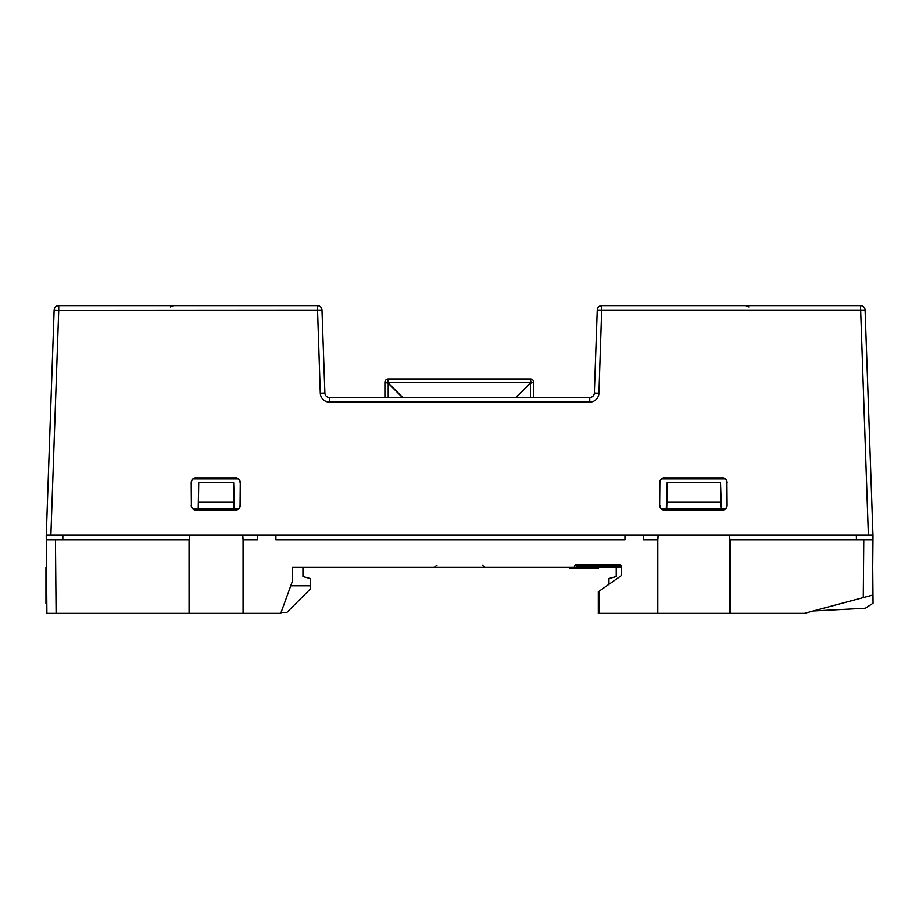 <?xml version="1.0" encoding="UTF-8"?>
<svg xmlns="http://www.w3.org/2000/svg" width="919" height="919" viewBox="0 0 919 919"><rect width="100%" height="100%" fill="white"/><g stroke="black" fill="none" stroke-linecap="round" stroke-linejoin="round"><path stroke-width="1.38" d="M530.952 382.338L387.646 382.338L530.952 382.338L515.8 397.502L530.952 382.338L530.401 379.03A3.308 3.308 63.5 0 1 533.709 382.338L533.709 397.502L533.709 382.361L530.929 382.361L532.733 382.361L530.401 383.269L533.709 382.361L533.709 397.502L533.709 382.361A3.308 3.308 -118.5 0 0 530.401 379.03A3.308 3.308 116.6 0 1 532.733 380.007A3.308 3.308 -63.4 0 0 530.401 379.03L388.209 379.03A3.308 3.308 -118.5 0 0 384.9 382.361L387.669 382.361L385.865 382.361L388.209 383.269L385.865 382.361L388.209 383.269L385.865 382.361L388.209 383.269L388.14 382.361M532.733 382.361L530.401 383.269L530.401 397.502L530.401 383.269L532.733 382.361L530.401 383.269L516.168 397.502M616.235 567.425L616.235 576.615L616.316 567.425M616.316 576.615L608.964 578.579L616.235 576.615M608.895 578.579L608.895 584.369M608.964 584.323L608.964 578.579M872.728 567.425L873.05 603.255L865.353 608.252L813.281 610.974M385.865 382.361L388.209 383.269L384.9 382.361L384.9 397.502L384.9 382.338A3.308 3.308 63.4 0 1 388.209 379.03L426.048 379.03L388.209 379.03L387.646 382.338L388.209 380.007M532.733 380.007A3.308 3.308 -116.5 0 0 530.401 379.03L516.708 379.03M437.49 379.03L492.55 379.03L437.49 379.03M530.458 382.361L530.401 383.269M388.209 397.502L388.209 383.269L388.209 397.502M387.646 382.338L402.809 397.502M402.442 397.502L388.209 383.269M401.89 379.03L388.209 379.03A3.308 3.308 -116.6 0 0 385.865 380.007A3.308 3.308 116.5 0 1 388.209 379.03L521.027 379.03M865.101 310.071L597.247 310.071A4.595 4.595 0 0 1 601.83 305.636L860.506 305.636A4.595 4.595 0 0 1 865.101 310.071L872.97 535.283L868.375 535.283L860.506 305.636A4.595 4.595 0 0 1 865.101 310.071M321.983 310.071L58.724 310.231L50.867 535.283L46.272 535.283L54.129 310.071A4.595 4.595 0 0 1 58.724 305.636L58.724 310.231L54.129 310.071A4.595 4.595 0 0 1 58.724 305.636L317.4 305.636A4.595 4.595 0 0 1 321.983 310.071L324.889 393.068A4.595 4.595 0 0 0 329.473 397.502L589.757 397.502A4.595 4.595 0 0 0 594.352 393.068L597.247 310.071M56.093 613.364L55.45 539.878L46.272 539.878L189.061 539.878L189.073 613.364L46.903 613.364L46.226 535.283L257.538 535.283L257.538 539.878L243.064 539.878L242.662 535.283M275.907 535.283L624.954 535.283L624.954 539.878L275.907 539.878L275.907 535.283L257.538 535.283M658.199 535.283L657.797 539.878L643.323 539.878L643.323 535.283L873.004 535.283L872.487 595.121L804.401 613.364L598.901 613.364L598.924 591.354L621.278 575.696L621.278 566.058L576.27 566.058L576.27 567.425L621.278 567.425M240.077 505.427L240.273 482.464L240.077 505.427C239.802 508.207 238.274 509.735 235.494 510.022L195.988 510.022C193.208 509.735 191.68 508.207 191.393 505.427L191.209 482.464L191.393 505.427M195.988 510.022L235.494 510.022M659.865 482.464L659.67 505.427L659.865 482.464C660.141 479.684 661.669 478.156 664.448 477.869L722.323 477.869C725.102 478.156 726.63 479.684 726.918 482.464L727.101 505.427L726.918 482.464M722.323 477.869L664.448 477.869M191.393 482.464C191.68 479.684 193.208 478.156 195.988 477.869L235.494 477.869C238.274 478.156 239.802 479.684 240.077 482.464M235.494 477.869L195.988 477.869M726.918 505.427C726.63 508.207 725.102 509.735 722.323 510.022L664.448 510.022C661.669 509.735 660.141 508.207 659.865 505.427M664.448 510.022L722.323 510.022M195.988 510.206C193.105 509.907 191.508 508.322 191.209 505.427M235.494 477.673C238.377 477.972 239.974 479.569 240.273 482.464M659.67 482.464C659.957 479.569 661.554 477.972 664.448 477.673M664.448 510.206C661.565 509.907 659.98 508.322 659.67 505.427M727.101 505.427C726.803 508.31 725.217 509.907 722.323 510.206M722.323 477.673C725.217 477.972 726.814 479.569 727.113 482.464M240.273 505.427C239.974 508.31 238.377 509.907 235.494 510.206M191.209 482.464C191.497 479.569 193.093 477.972 195.988 477.673M302.948 567.425L302.948 576.615L310.289 578.579L310.289 585.805L290.772 585.805M46.662 585.805L45.95 567.425L45.95 603.255L46.823 603.817M300.72 567.425L292.564 567.425L292.437 581.21L280.743 613.364L189.073 613.364M46.823 603.657L45.95 603.255M46.203 603.255L46.203 585.805M310.289 585.805L310.289 589.022L286.866 612.445L281.076 612.445M194.587 508.644A2.757 2.757 0 0 0 193.174 509.034L194.529 508.644L193.151 509.011M238.618 508.77A2.757 2.757 180 0 0 237.803 508.644M237.872 508.644L234.173 508.644L233.954 502.211L198.447 502.211L198.217 508.644L234.173 508.644M725.47 508.747L724.7 508.644L725.47 508.747M662.99 508.644L666.286 508.644L667.217 482.245L720.485 482.245L721.404 508.644L720.783 502.211L666.907 502.211L666.689 508.644L724.7 508.644M663.058 508.644A2.757 2.757 0 0 0 661.634 509.034M725.447 508.77A2.757 2.757 180 0 0 724.643 508.644M598.901 613.364L598.315 613.364L598.315 591.779L598.924 591.354M198.217 508.644L198.745 482.245L233.644 482.245L234.575 508.644M194.529 508.644L197.826 508.644M233.954 502.211L233.644 482.245M198.745 482.245L198.447 502.211M189.739 535.283L189.337 613.364M243.064 613.364L243.064 539.878M729.904 613.364L729.502 535.283M657.797 539.878L657.797 613.364M729.56 535.283L729.904 539.878M730.157 613.364L730.168 539.878L872.97 539.878L863.78 539.878L863.274 597.58M189.337 539.878L189.67 535.283M242.731 535.283L243.133 539.878M657.728 539.878L658.13 535.283M657.522 539.878L657.533 613.364M243.328 613.364L243.34 539.878M576.27 567.425L574.432 567.425L576.27 567.425L574.432 567.425L574.432 566.058L576.27 564.22L619.44 564.22L621.278 566.058M720.783 502.211L720.485 482.245M667.217 482.245L666.907 502.211M62.802 539.878L62.883 535.283M574.432 567.425L292.564 567.425M569.849 568.344L569.837 567.425L569.849 568.344L598.315 568.344L569.849 568.344M598.315 567.425L598.315 568.344M725.183 478.891L661.588 478.891M238.354 478.891L193.128 478.891M856.347 535.283L856.428 539.878M576.27 564.22L576.27 566.058M643.323 535.283L624.954 535.283M385.865 380.007A3.308 3.308 -63.5 0 1 388.209 379.03L397.571 379.03M589.757 397.502L589.757 402.085L329.473 402.085A9.19 9.19 0 0 1 320.294 393.229L317.4 305.636M601.83 305.636L598.935 393.229A9.19 9.19 0 0 1 589.757 402.085A9.19 9.19 0 0 0 598.935 393.229L594.352 393.068M329.473 397.502L329.473 402.085M324.889 393.068L320.294 393.229M58.724 305.636A4.595 4.595 0 0 0 54.129 310.071M170.348 306.935L173.542 305.636L170.693 306.624M745.688 305.636L748.882 306.935L747.515 306.027M482.176 565.151L484.887 567.425M437.053 565.151L434.342 567.425"/></g></svg>
